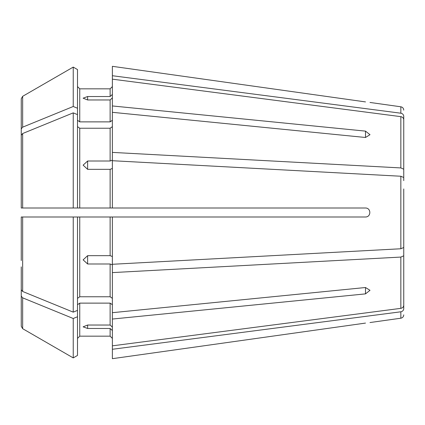 <?xml version="1.0" encoding="UTF-8"?>
<svg xmlns="http://www.w3.org/2000/svg" width="425" height="425" viewBox="0 0 425 425"><rect width="100%" height="100%" fill="white"/><g stroke="black" fill="none" stroke-linecap="round" stroke-linejoin="round"><path stroke-width="0.64" d="M403.75 143.868L403.75 116.296C403.585 114.617 402.618 113.587 400.844 113.204L112.375 75.724L112.375 105.953L365.5 131.123L370 134.688L365.5 137.488L112.375 112.317L112.375 105.953M77.499 69.562L73.233 67.097L77.499 69.562L77.499 208L365.5 208C371.259 207.995 371.259 216.994 365.5 217L77.499 217L77.499 310.388L73.233 312.136L73.233 217L77.499 217L21.25 217L21.25 260.53M400.844 116.647L400.844 167.928L403.75 169.208L403.75 180.625L403.75 119.738C403.585 118.065 402.618 117.034 400.844 116.647L112.375 79.167M77.499 114.612L73.233 112.864A491839.378 347782.956 180 0 0 22.658 133.524L21.25 135.251L21.25 208L21.25 164.47M403.75 236.056L403.75 188.944L403.75 247.477L400.844 248.758L112.375 264.281L112.375 217M403.75 188.944L403.75 247.477M77.499 120.28L79.751 121.874L79.751 88.83L77.499 86.578L79.751 88.83L110.123 88.83L112.375 86.578L110.123 88.83L110.123 96.523L87.624 96.523L87.624 99.965L110.123 99.965L110.123 121.874L112.375 120.28M77.499 108.248L73.233 106.5L73.233 67.097A491839.341 491839.341 -30 0 0 22.658 96.316L21.25 98.749L21.25 158.105M403.75 305.262L403.75 244.375L403.75 305.262C403.585 306.935 402.618 307.966 400.844 308.353L112.375 345.833L112.375 358.679L365.5 323.085C371.259 322.373 371.259 322.373 365.5 323.085L112.375 358.679M73.233 106.5A491839.362 347782.945 180 0 0 22.658 127.16L21.25 128.887M73.233 67.097A491839.341 491839.341 -30 0 0 22.658 96.316L21.25 98.749M403.75 281.132L403.75 308.704C403.585 310.383 402.618 311.413 400.844 311.796L112.375 349.276M77.499 126.645L79.751 128.233L110.123 128.233L112.375 126.645M73.233 112.864L73.233 208L21.25 208M77.499 208L73.233 208L77.499 208M77.499 298.355L79.751 296.767L110.123 296.767L112.375 298.355M87.624 263.983L87.624 255.669L83.125 259.856L87.624 263.983L110.123 263.983L110.123 296.767M87.624 255.669L110.123 255.669L112.375 256.53M73.233 312.136A491839.378 347782.956 180 0 1 22.658 291.476L21.25 289.749M21.25 217L23.503 217L21.25 217M77.499 316.752L73.233 318.5L73.233 357.903L77.499 355.438L77.499 310.388M77.499 304.72L79.751 303.126L79.751 336.17L77.499 338.422L79.751 336.17L110.123 336.17L112.375 338.422L110.123 336.17L110.123 328.477L87.624 328.477L83.125 326.83L87.624 325.035L110.123 325.035L112.375 327.112M73.233 318.5A491839.346 347782.935 180 0 1 22.658 297.84L21.25 296.113L21.25 326.251L22.658 328.684A491839.373 491839.373 0 0 0 73.233 357.903A491839.373 491839.373 0 0 1 22.658 328.684L22.658 297.84M21.25 296.113L21.25 266.895M77.499 355.438L73.233 357.903M403.75 255.792L400.844 257.072L112.375 272.6L112.375 312.683L365.5 287.513L370 290.312L365.5 293.877L365.5 287.513M79.751 128.233L79.751 208L110.123 208L110.123 169.331L87.624 169.331L83.125 165.144L87.624 161.017L110.123 161.017L112.375 160.156L112.375 152.4L400.844 167.928M112.375 94.446L110.123 96.523M112.375 272.6L112.375 264.844L110.123 263.983M112.375 330.554L110.123 328.477M112.375 66.321L365.5 101.915C371.259 102.627 371.259 102.627 365.5 101.915L112.375 66.321L112.375 75.724M79.751 121.874L110.123 121.874M79.751 303.126L110.123 303.126L112.375 304.72M112.375 112.317L112.375 152.4M112.375 312.683L112.375 345.833M87.624 99.965L83.125 98.17L87.624 96.523M112.375 97.888L110.123 99.965M403.75 177.523L400.844 176.242L112.375 160.719L112.375 208M112.375 168.47L110.123 169.331M112.375 319.047L365.5 293.877M22.658 96.316L22.658 127.16M22.658 133.524L22.658 208M79.751 217L79.751 296.767M110.123 217L110.123 255.669M22.658 217L22.658 291.476M87.624 161.017L87.624 169.331M365.5 131.123L365.5 137.488M87.624 328.477L87.624 325.035M110.123 303.126L110.123 325.035M110.123 128.233L110.123 161.017M400.844 311.796L400.844 318.208C402.624 317.831 403.596 316.721 403.75 314.867M400.844 257.072L400.844 308.353M400.844 176.242L400.844 248.758M403.75 110.133C403.596 108.279 402.624 107.169 400.844 106.792L400.844 113.204M400.844 318.208L370 322.543M400.844 106.792L370 102.457"/></g></svg>
